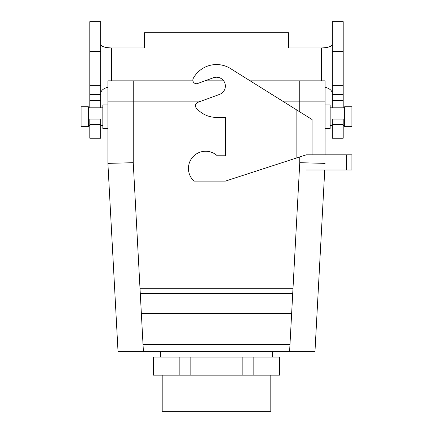 <?xml version="1.0" encoding="UTF-8"?>
<svg xmlns="http://www.w3.org/2000/svg" width="433" height="433" viewBox="0 0 433 433"><rect width="100%" height="100%" fill="white"/><g stroke="black" fill="none" stroke-linecap="round" stroke-linejoin="round"><path stroke-width="0.65" d="M279.491 375.151L279.853 375.151L279.853 357.046L153.147 357.046L153.509 357.046L153.509 375.151L279.853 375.151L279.853 357.046L279.491 357.046L279.491 375.151L253.83 375.151L253.83 357.046L242.161 357.046L242.161 375.151L253.83 375.151L253.83 357.046L279.491 357.046L279.491 375.151M153.147 375.151L190.839 375.151L190.839 357.046L179.17 357.046L179.17 375.151L179.17 357.046L153.509 357.046L153.509 375.151L153.147 375.151L153.147 357.046L153.147 375.151M291.636 313.606L291.344 319.04L141.656 319.04L141.364 313.606L291.636 313.606L291.344 319.04L141.656 319.04L141.364 313.606L291.636 313.606L292.708 293.698L140.292 293.698L140 288.27L293 288.27L292.708 293.698L140.292 293.698L140 288.27L293 288.27L291.636 313.606M290.272 338.947L289.98 344.381L143.02 344.381L142.728 338.947L290.272 338.947L289.98 344.381L143.02 344.381L142.728 338.947L290.272 338.947L291.344 319.04L290.272 338.947M314.964 351.618L143.41 351.618L314.964 351.618L324.745 170.028L314.964 351.618M299.76 162.694L325.102 163.376L299.76 162.694L293 288.27L299.76 162.694L299.76 156.941L299.76 162.694M299.766 101.111L325.107 101.111L325.102 154.825L325.107 80.836L325.107 101.111L282.592 101.111L299.766 101.111L299.76 111.838L299.766 80.836L325.107 80.836L299.766 80.836L299.766 101.111M133.24 162.694L107.898 163.376L118.036 351.618L143.41 351.618L118.036 351.618L107.898 163.376L107.898 101.111L201.156 101.111L107.893 101.111L107.893 80.836L192.918 80.836L133.234 80.836L133.24 162.694L107.898 163.376L107.893 80.836L133.234 80.836L133.24 162.694L140 288.27L133.24 162.694M81.112 126.631L81.112 106.724L88.348 106.724L88.348 126.631L88.348 106.724L81.112 106.724L81.112 126.631L88.348 126.631L81.112 126.631M162.196 411.35L270.804 411.35L270.804 375.151L270.804 411.35L162.196 411.35L162.196 375.151L162.196 411.35M272.611 351.618L272.611 357.046L272.611 351.618M351.888 126.631L351.888 106.724L351.888 126.631L344.652 126.631L344.652 106.724L351.888 106.724L344.652 106.724L344.652 126.631L351.888 126.631M330.168 125.548L332.344 125.548L330.168 125.548M343.201 125.548L344.652 125.548L343.201 125.548M330.168 128.444L330.168 104.91L330.168 128.444L325.102 128.444L330.168 128.444M102.832 128.444L107.898 128.444L102.832 128.444L102.832 104.91L107.898 104.91L102.832 104.91L102.832 128.444M88.348 125.548L89.799 125.548L88.348 125.548M100.656 125.548L102.832 125.548L100.656 125.548M204.988 80.836L223.65 80.836L204.988 80.836M250.15 80.836L299.766 80.836L250.15 80.836M343.201 51.516L332.344 51.516L332.344 21.65L343.201 21.65L343.201 107.806M343.201 119.053L343.201 138.214L332.344 138.214L332.344 119.053L343.201 119.053M89.799 124.401L89.799 119.053L100.656 119.053L100.656 138.214L89.799 138.214L89.799 124.401L100.656 124.401M332.344 44.41C331.683 46.547 328.068 47.727 321.481 47.939L288.54 47.939L288.54 32.735L144.46 32.735L144.46 47.939L111.519 47.939L111.519 80.836M89.799 100.451L89.799 21.65L100.656 21.65L100.656 100.451L89.799 100.451L89.799 107.806M100.656 107.806L100.656 100.451M332.344 51.516L332.344 100.451L343.201 100.451M332.344 107.806L332.344 100.451M343.201 85.361L332.344 85.361M325.107 87.239C329.665 88.424 332.079 90.557 332.344 93.636M107.893 87.239C103.335 88.424 100.921 90.557 100.656 93.636M100.656 44.41C101.317 46.547 104.932 47.727 111.519 47.939M89.799 85.361L100.656 85.361M242.161 375.151L190.839 375.151L190.839 357.046L242.161 357.046L242.161 375.151M193.275 78.362A3.621 3.621 0 0 0 197.697 83.493L213.469 77.751A8.871 8.871 0 0 1 224.835 83.055A8.871 8.871 0 0 1 219.531 94.421L197.859 102.312A3.621 3.621 0 0 0 196.333 108.05A26.424 26.424 0 0 0 216.5 117.403L225.371 117.403L225.371 155.772L217.263 155.772A17.196 17.196 0 0 0 192.972 156.816A17.196 17.196 0 0 0 194.016 181.113L225.371 181.113L306.277 154.825L312.069 154.825L312.069 119.53L230.502 68.566A26.424 26.424 0 0 0 193.275 78.362M306.277 170.028L351.888 170.028L351.888 154.825L312.069 154.825M346.552 170.028L346.552 154.825M289.98 344.381L289.59 351.618L289.98 344.381M143.02 344.381L143.41 351.618L143.02 344.381M141.656 319.04L142.728 338.947L141.656 319.04M140.292 293.698L141.364 313.606L140.292 293.698M343.201 94.713L332.344 94.713M343.201 124.401L332.344 124.401M321.481 47.939L321.481 80.836M89.799 94.713L100.656 94.713M296.865 157.883L296.865 110.031M160.389 351.618L160.389 357.046L160.389 351.618M330.168 107.806L344.652 107.806L330.168 107.806M325.102 104.91L330.168 104.91L325.102 104.91M88.348 107.806L102.832 107.806L88.348 107.806M89.799 51.516L100.656 51.516"/></g></svg>
